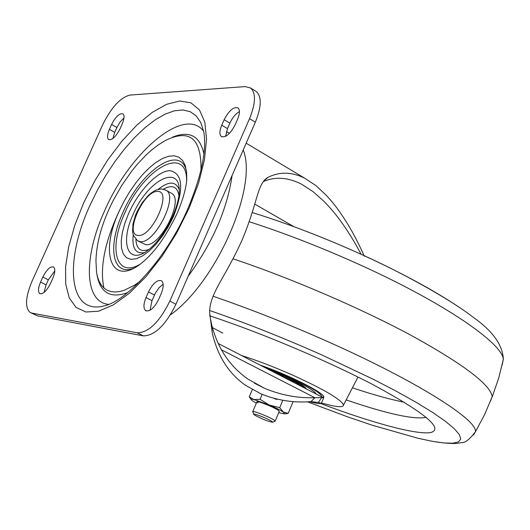<?xml version="1.0" encoding="UTF-8"?>
<svg xmlns="http://www.w3.org/2000/svg" width="530" height="530" viewBox="0 0 530 530"><rect width="100%" height="100%" fill="white"/><g stroke="black" fill="none" stroke-linecap="round" stroke-linejoin="round"><path stroke-width="0.79" d="M233.008 258.799C290.659 278.038 360.46 308.076 411.466 335.543C463.492 364.256 490.409 384.621 492.211 396.639L490.469 401.19M241.958 355.683C257.136 360.433 273.964 366.879 292.441 375.021C323.949 389.378 340.989 399.368 343.553 404.986C343.433 407.808 336.08 407.126 321.511 402.939M260.608 365.276C287.856 374.518 323.909 392.684 323.777 396.917L323.618 397.685L314.926 397.725L221.341 349.76M316.085 393.81C313.959 390.411 304.207 384.767 286.836 376.883L269.147 369.668M306.353 388.801C304.743 386.31 297.694 382.236 285.213 376.578L272.493 371.391M254.725 415.149L253.89 414.52C251.406 412.3 267.484 418.402 271.698 421.284L272.612 422.238C268.312 421.575 262.35 419.21 254.725 415.149M252.697 411.757C251.498 409.902 269.459 416.865 274.096 420.065L275.017 421.264M279.25 411.446L278.237 410.24C274.103 407.312 258.097 400.932 256.964 401.753L258.004 403.019M256.328 403.184L251.935 400.468C250.511 399.256 251.194 398.958 253.989 399.574L269.253 405.013C275.673 407.769 280.363 410.121 283.331 412.062L284.636 413.917L278.74 412.651M293.123 401.608L288.168 413.393L285.816 413.778M252.333 389.59L249.252 396.837L251.227 399.68M249.252 396.837L253.989 399.574L260.058 399.309L269.253 405.013L279.727 407.676L283.331 412.062L288.168 413.393M262.158 394.353L260.058 399.309M273.93 398.328L276.614 399.468L276.793 399.05M282.834 400.289L279.727 407.676M276.6 399.461L276.773 399.044M279.389 374.935L295.773 382.455L306.148 388.695M188.157 276.243C212.556 242.952 227.198 209.376 232.08 175.523M226.085 136.071L225.648 135.475M169.852 301.093C159.451 322.107 148.579 332.681 137.237 332.813L31.846 313.091L29.872 312.283C24.777 307.188 25.559 296.701 32.204 280.834L102.648 124.835C111.307 107.398 120.423 97.474 129.989 95.069L245.251 86.589L250.71 88.059C256.076 93.273 255.685 103.476 249.537 118.66L169.852 301.093L175.94 304.266C165.565 325.235 154.687 335.768 143.305 335.868L37.425 315.834L31.151 312.912M175.94 304.266L255.334 122.185C261.456 107.027 261.813 96.831 256.414 91.597L255.215 90.855M150.016 310.282L151.997 300.682L155.442 293.024L159.093 287.651L163.154 284.219M161.166 293.713C163.73 287.3 163.856 282.993 161.544 280.794C157.331 279.462 152.978 283.179 148.493 291.931L146.008 297.582C143.418 304.015 143.285 308.354 145.631 310.6C149.811 311.931 154.15 308.215 158.649 299.443L161.166 293.713M224.15 119.727L221.752 125.186C219.46 130.791 219.314 134.567 221.321 136.528C225.727 137.853 230.351 133.911 235.194 124.696L237.612 119.164C239.885 113.592 240.024 109.843 238.043 107.908C233.604 106.596 228.967 110.538 224.15 119.727L229.861 123.165L227.469 128.618L225.634 136.316M229.861 123.165C232.451 117.62 235.651 113.758 239.447 111.572M50.469 283.523L52.748 278.455C55.153 272.652 55.431 268.842 53.59 267.027C50.31 266.12 46.719 269.465 42.817 277.064L40.565 282.066C38.14 287.883 37.855 291.719 39.717 293.567C42.976 294.481 46.56 291.136 50.469 283.523M44.023 292.494L46.084 284.842L48.329 279.847L54.795 270.883M111.598 124.457L109.412 129.307C107.232 134.468 106.961 137.866 108.597 139.503C112.029 140.404 115.818 136.873 119.979 128.922L122.185 124.013C124.345 118.872 124.616 115.5 122.993 113.884C119.541 112.996 115.739 116.52 111.598 124.457L116.885 127.498L120.138 121.933L123.993 117.912M116.885 127.498L114.705 132.341L112.89 138.522M103.893 287.989C99.62 267.411 104.874 241.448 119.654 210.105M254.705 204.083L293.911 226.681M263.251 181.585C275.216 176.424 287.995 177.298 301.59 184.202L312.965 191.569L323.943 201.327C330.852 208.33 337.219 216.028 343.049 224.435C349.661 233.935 355.67 243.88 361.082 254.268M364.342 256.288C359.632 245.383 352.059 230.795 346.348 221.878C337.961 209.012 335.43 205.474 326.447 195.438L315.893 185.573L304.876 178.305C291.917 171.793 279.548 171.515 267.763 177.457L267.1 177.822C256.679 185.818 258.282 200.897 242.382 239.427C224.634 278.833 210.132 292.348 209.589 312.024L212.238 332.787C217.552 355.994 228.682 373.517 245.628 385.363L260.926 393.836C276.991 400.389 293.666 402.985 310.944 401.627L314.926 397.725C297.668 398.295 280.827 395.135 264.41 388.232L248.225 379.255C229.768 366.482 217.552 348.19 211.589 324.38L209.754 314.979M310.944 401.627L318.397 402.462L321.246 403.575L319.828 402.853M309.566 401.727L317.709 403.522L321.246 403.575M323.684 397.897L218.115 343.42M170.832 192.927L171.879 193.51C184.148 200.314 160.027 247.477 145.697 244.641L138.516 241.269M502.129 365.044L503.354 359.287C502.016 342.91 444.167 303.067 361.877 265.702C323.227 248.146 285.67 233.485 249.199 221.719M459.702 307.639C435.07 291.003 403.178 273.659 364.031 255.612C325.407 238.043 288.121 223.673 252.174 212.51C288.194 223.706 325.486 238.076 364.057 255.626C413.393 278.005 457.099 304.392 472.588 316.847C492.423 330.654 502.678 344.798 503.354 359.287L498.65 378.307L492.224 396.811M213.093 296.257C250.432 309.036 289.307 324.44 329.713 342.479C417.6 381.699 478.02 420.224 475.39 431.824L473.575 434.998M209.569 310.487C245.483 322.81 283.06 337.703 322.3 355.166L373.915 379.586L396.5 391.325L416.183 402.343L432.546 412.367L445.293 421.198L454.256 428.657L459.397 434.633L460.755 439.059L458.483 441.907L452.786 443.199L443.935 442.967L432.228 441.298L417.991 438.27L371.954 425.126L347.011 416.64L307.546 401.839M317.311 357.949C337.842 367.144 356.266 375.969 372.577 384.422C424.669 412.618 444.08 428.657 430.804 432.533C416.626 435.057 372.239 422.947 321.14 403.714M426.193 417.335C414.188 419.8 387.516 413.996 346.169 399.925M352.417 387.821C372.809 394.645 390.1 399.441 404.291 402.21M212.411 327.6L222.858 333.105M321.842 396.771C321.319 393.333 310.03 386.582 287.982 376.519L263.152 366.581M143.305 335.868L137.237 332.813M31.846 313.091L37.425 315.834M255.334 122.185L249.537 118.66M189.177 208.032L198.591 183.141L204.474 159.689L206.548 138.999L204.805 122.152L199.465 109.935L190.939 102.827L179.769 100.985L166.612 104.304L152.15 112.446L137.071 124.888L122.066 140.953L107.769 159.894L94.777 180.869L83.627 202.977L74.79 225.303L68.668 246.894L65.581 266.795L65.74 284.087L69.244 297.886L76.042 307.4L85.92 311.998L98.501 311.236L113.201 304.955L129.28 293.315L145.869 276.806L162.008 256.288L176.742 232.909L189.177 208.032M188.057 208.204C201.552 175.629 206.799 150.202 203.798 131.93L200.857 122.722L196.259 115.924L190.177 111.651L182.804 109.962L174.363 110.823L165.102 114.155L155.257 119.813L145.081 127.611L134.825 137.33L124.716 148.705L114.997 161.464L105.861 175.304L97.527 189.912L90.173 204.958C64.05 261.124 68.436 314.926 103.535 306.022C126.027 301.987 166.963 257.891 187.872 208.621M108.57 304.386C83.959 302.067 83.455 256.918 104.536 210.973C129.731 152.189 184.625 105.483 203.666 131.301M203.891 153.793C199.87 135.779 189.362 130.261 172.363 137.237M108.935 209.363L112.81 201.241L121.701 185.513L131.824 170.991L137.243 164.353L145.843 155.237L152.143 149.593L158.549 144.716L165.055 140.689C189.568 128.439 201.546 138.27 200.983 170.183M177.245 213.106C182.744 200.115 185.911 189.077 186.745 179.995L186.613 171.978L185.195 165.38L182.559 160.404L178.815 157.185L174.098 155.793L168.58 156.251L162.445 158.51L155.886 162.465L149.122 167.983L142.345 174.88L135.766 182.929L129.572 191.886L123.941 201.493L119.045 211.457C100.76 250.551 109.717 283.735 136.826 266.616C151.249 256.951 164.625 239.341 176.94 213.795M133.991 268.18C112.234 276.945 107.159 246.602 122.788 212.848C140.609 170.488 181.426 142.875 186.626 172.111M140.576 263.96C116.156 278.946 108.08 248.835 124.643 213.338C143.332 168.507 187.017 143.789 186.633 181.008M173.635 216.147C184.049 188.7 182.877 173.548 170.11 170.693C157.913 170.508 138.787 190.508 128.605 213.57L124.855 223.243L122.35 232.544L121.224 241.037L121.542 248.292L123.311 253.956L126.465 257.712L130.864 259.356L136.316 258.759L142.543 255.924L149.241 250.962L156.052 244.111L162.624 235.718L168.593 226.224L173.635 216.147M172.727 216.273C176.536 207.336 178.683 199.611 179.173 193.112C181.525 162.558 147.578 179.657 132.997 214.736C120.595 241.395 126.922 263.576 145.048 252.326C155.177 245.715 164.353 233.81 172.581 216.604M158.291 189.27C168.745 181.008 175.708 181.081 179.18 189.495M163.465 189.15C172.137 184.387 177.292 186.494 178.921 195.477M149.314 249.246C140.98 252.538 136.501 249.272 135.885 239.447M144.611 252.578C135.64 254.161 131.844 248.285 133.222 234.942M139.84 281.51L134.381 285.279L124.066 290.354L119.316 291.613L114.904 292.017L110.883 291.573L107.279 290.288L104.132 288.201L101.468 285.332L99.309 281.721L97.672 277.428L96.566 272.493L95.95 260.945C96.414 244.906 100.66 227.9 108.683 209.94M97.003 274.838C100.249 292.825 110.452 298.761 127.624 292.653M154.475 295.038L148.493 291.931M146.008 297.582L151.997 300.682M221.752 125.186L227.469 128.618M48.329 279.847L42.817 277.064M40.565 282.066L46.084 284.842M109.412 129.307L114.705 132.341M243.217 149.97C258.176 186.447 216.386 282.271 170.362 314.899M321.796 397.421L318.397 402.462M263.284 181.545L267.763 177.457M157.675 191.469C172.753 190.714 152.044 237.665 138.211 235.406C123.775 235.188 143.868 190.005 157.675 191.469M165.446 189.879L166.34 190.396C178.544 197.16 154.362 244.423 140.099 241.627L137.396 240.666L133.288 235.128L132.56 231.736L132.964 223.971L135.441 215.412L137.336 211.066L142.159 202.811L147.903 195.875L150.957 193.152L155.787 190.157L161.345 188.892M492.211 396.639L484.606 414.619L475.39 431.824C469.62 439.436 464.982 443.034 461.484 442.61L458.384 443.159C454.329 443.882 446.505 443.418 434.911 441.762M316.576 357.624C278.435 340.73 242.879 326.818 209.9 315.887M343.553 404.986L357.982 377.035M322.823 397.275L323.704 396.698M253.757 414.182L252.876 412.015M252.784 411.558L256.838 401.985M275.209 421.032L279.337 411.234M272.612 422.238L275.183 421.198M284.636 413.917L286.385 413.711M256.414 91.597L250.71 88.059M146.28 310.931L145.631 310.6M221.792 136.813L221.321 136.528M40.174 293.799L39.717 293.567M108.948 139.708L108.597 139.503M304.876 178.299L246.172 143.193M229.536 133.262L226.31 131.784M264.331 388.199L254.453 383.197M321.24 403.409L323.77 397.725M212.238 332.787L211.589 324.38M267.1 177.822L264.231 180.313M171.879 193.51L166.34 190.396L161.584 188.899"/></g></svg>
